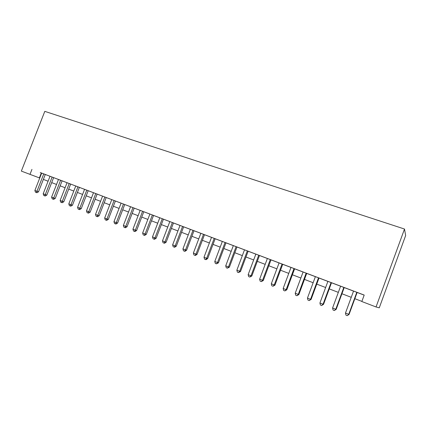 <?xml version="1.0" encoding="UTF-8"?>
<svg xmlns="http://www.w3.org/2000/svg" width="427" height="427" viewBox="0 0 427 427"><rect width="100%" height="100%" fill="white"/><g stroke="black" fill="none" stroke-linecap="round" stroke-linejoin="round"><path stroke-width="0.64" d="M41.67 173.116L364.199 295.062L361.829 301.526L376.043 306.97L379.261 307.83L405.65 235.517L404.502 229.032L44.798 111.362L21.35 171.104L39.748 178.032M45.214 174.424L40.234 172.54L41.681 173.095L34.875 190.49L38.505 191.83L45.294 174.456L46.746 175.011L45.214 174.424M58.472 179.473L50.023 176.255M62.112 180.818L56.994 178.881L58.483 179.452L51.603 197.093L53.727 197.931L55.243 198.432L62.107 180.813L67.05 182.713M70.679 184.069L67.055 182.697M75.755 185.975L68.8 203.882L72.446 205.222L79.379 187.352L80.911 187.939L75.75 185.985M88.352 190.746L83.019 188.723L84.567 189.321L77.575 207.346L81.226 208.686L88.202 190.688L89.755 191.285L88.352 190.746M93.508 192.694L86.478 210.858L90.134 212.198L97.142 194.071L98.717 194.675L93.502 192.705M106.211 197.509L102.571 196.132M115.407 200.989L106.2 197.53M130.55 206.743L119.459 202.51L121.097 203.14L113.95 221.704L116.293 222.627L117.617 223.043L124.743 204.512M140.152 210.372L128.895 206.081L130.561 206.721L123.376 225.424L125.751 226.363L127.043 226.764L134.211 208.093M143.808 211.733L138.476 209.705L140.163 210.356L132.936 229.198L135.348 230.148L136.603 230.537L143.814 211.723M154.094 215.614L148.196 213.383L149.904 214.039L142.639 233.025L146.312 234.37L153.56 215.411L155.273 216.073L154.094 215.614M164.043 219.377L158.054 217.113L159.794 217.781L152.487 236.91L156.159 238.255L163.445 219.152L165.19 219.825L164.043 219.377M173.479 222.958L169.829 221.576M183.663 226.812L178.224 224.741L180.013 225.429L172.625 244.863L175.187 245.872L176.298 246.203L183.669 226.801M190.362 229.336L182.921 248.925L186.594 250.265L194.013 230.713L195.833 231.418L190.357 229.342M200.855 233.307L193.378 253.051L196.02 254.097L197.05 254.391L204.506 234.685L206.358 235.4L193.997 230.745M215.165 238.73L211.514 237.348M225.99 242.824L220.439 240.711L222.339 241.442L214.776 261.5L218.448 262.835L225.99 242.814M244.495 249.848L231.402 244.863L233.334 245.605L225.728 265.824L228.493 266.912L229.395 267.158L236.985 246.971M249.309 251.636L242.541 249.074L244.506 249.827L236.852 270.211L240.518 271.545L248.151 251.199L249.309 251.636M259.488 255.501L253.851 253.355L255.848 254.124L248.151 274.673L251.007 275.799L251.818 276.002L259.493 255.49M267.382 258.474L259.632 279.205L263.294 280.534L271.017 259.846L273.05 260.63L267.377 258.484M279.093 262.904L271.3 283.811L274.956 285.135L282.727 264.276L284.793 265.071L279.087 262.915M294.619 268.791L288.898 266.613L290.99 267.419L283.16 288.487L286.154 289.671L286.811 289.816L294.625 268.78M303.095 271.983L295.212 293.248L298.857 294.566L306.719 273.355L308.849 274.171L303.09 271.994M319.006 278.014L313.226 275.815L315.388 276.648L307.461 298.083L310.557 299.3L311.102 299.402L319.012 278.004M331.507 282.743L327.893 281.377M344.21 287.552L340.607 286.186M45.283 174.483L50.018 176.271M70.674 184.085L75.744 186.007M79.369 187.378L84.557 189.342M88.192 190.714L93.497 192.721M97.132 194.098L102.565 196.153M115.402 201.01L121.087 203.161M143.803 211.755L149.898 214.06M153.549 215.443L159.783 217.802M163.434 219.184L169.823 221.597M173.474 222.979L180.007 225.451M183.658 226.833L190.346 229.363M204.496 234.717L211.509 237.369M215.155 238.752L222.334 241.463M225.979 242.846L233.329 245.626M248.14 251.231L255.842 254.145M259.483 255.522L267.366 258.506M271.006 259.878L279.082 262.936M282.717 264.308L290.984 267.441M294.614 268.813L303.085 272.015M306.709 273.387L315.382 276.669M319.001 278.036L327.888 281.398M331.496 282.765L340.602 286.213M344.205 287.574L353.529 291.102M357.127 292.463L364.172 295.126M359.102 293.173L351.266 290.205L353.54 291.081L345.464 313.082L349.083 314.389L357.137 292.431L359.102 293.173M31.95 169.375L29.975 174.408M376.043 306.97L404.502 229.032M43.357 179.409L48.086 181.224M51.694 182.607L56.529 184.459M60.148 185.841L65.096 187.736M68.715 189.124L73.78 191.061M77.404 192.449L82.582 194.434M86.211 195.822L91.511 197.85M95.141 199.244L100.569 201.32M104.204 202.713L109.755 204.837M113.39 206.23L119.069 208.408M122.709 209.801L128.522 212.027M132.162 213.42L138.113 215.699M141.759 217.092L147.843 219.425M151.489 220.823L157.723 223.209M161.369 224.602L167.747 227.047M171.392 228.44L177.92 230.943M181.566 232.336L188.248 234.898M191.894 236.296L198.736 238.912M202.382 240.31L209.385 242.99M213.03 244.388L220.193 247.132M223.839 248.525L231.178 251.338M234.818 252.731L242.333 255.608M245.973 257.001L253.665 259.947M257.305 261.34L265.178 264.356M268.813 265.749L276.883 268.839M280.512 270.227L288.769 273.392M292.394 274.78L300.854 278.02M304.478 279.407L313.14 282.727M316.754 284.11L325.63 287.51M329.238 288.892L338.333 292.372M341.931 293.749L351.25 297.32M354.842 298.692L361.877 301.387M41.302 172.972L39.38 177.888M356.812 292.303L348.72 314.363L347.247 315.633L345.95 315.121L345.464 313.082M349.083 314.389L347.247 315.633M343.826 287.392L335.782 309.26L332.585 307.995L340.613 286.175M344.215 287.542L336.209 309.308L335.782 309.26L334.352 310.53L333.071 310.023L332.585 307.995M336.209 309.308L334.352 310.53M331.058 282.562L323.063 304.237L319.919 302.999L327.899 281.366M331.507 282.733L323.554 304.312L323.063 304.237L321.67 305.508L320.415 305.011L319.919 302.999M323.554 304.312L321.67 305.508M318.499 277.812L310.557 299.3L309.196 300.571L307.963 300.08L307.461 298.083M311.102 299.402L309.196 300.571M306.148 273.141L298.254 294.449L296.93 295.714L295.719 295.233L295.212 293.248M298.857 294.566L296.93 295.714M294 268.546L286.154 289.671L284.868 290.936L283.672 290.461L283.16 288.487M286.811 289.816L284.868 290.936M282.05 264.019L274.246 284.969L272.992 286.234L271.818 285.77L271.3 283.811M274.956 285.135L272.992 286.234M270.291 259.573L262.53 280.347L261.313 281.612L260.155 281.153L259.632 279.205M263.294 280.534L261.313 281.612M258.719 255.197L251.007 275.799L249.816 277.059L248.679 276.611L248.151 274.673M251.818 276.002L249.816 277.059M247.329 250.884L239.659 271.321L238.501 272.581L237.38 272.138L236.852 270.211M240.518 271.545L238.501 272.581M236.115 246.646L228.493 266.912L227.367 268.172L226.262 267.734L225.728 265.824M229.395 267.158L227.367 268.172M225.077 242.467L217.498 262.573L216.404 263.833L215.315 263.4L214.776 261.5M218.448 262.835L216.404 263.833M214.21 238.357L206.673 258.303L203.994 257.241L211.52 237.337M215.171 238.72L207.666 258.581L206.673 258.303L205.606 259.557L204.538 259.136L203.994 257.241M207.666 258.581L206.006 259.669L205.606 259.557M203.508 234.306L196.02 254.097L194.979 255.351L193.922 254.93L193.378 253.051M197.05 254.391L195.395 255.469L194.979 255.351M192.967 230.324L185.521 249.95L184.512 251.204L183.471 250.793L182.921 248.925M186.594 250.265L184.939 251.327L184.512 251.204M182.591 226.395L175.187 245.872L174.2 247.121L173.175 246.715L172.625 244.863M176.298 246.203L174.643 247.254L174.2 247.121M172.364 222.526L165.003 241.853L162.479 240.855L169.834 221.57M173.485 222.947L166.151 242.2L165.003 241.853L164.043 243.102L163.034 242.701L162.479 240.855M166.151 242.2L164.502 243.235L164.043 243.102M162.292 218.715L154.969 237.892L154.035 239.141L153.042 238.746L152.487 236.91M156.159 238.255L154.51 239.28L154.035 239.141M152.37 214.962L145.089 233.991L144.177 235.24L143.2 234.85L142.639 233.025M146.312 234.37L144.668 235.384L144.177 235.24M142.586 211.264L135.348 230.148L134.462 231.391L133.502 231.007L132.936 229.198M136.603 230.537L134.969 231.546L134.462 231.391M132.952 207.618L125.751 226.363L124.892 227.602L123.942 227.223L123.376 225.424M127.043 226.764L125.405 227.762L124.892 227.602M123.451 204.021L116.293 222.627L115.455 223.865L114.521 223.497L113.95 221.704M117.617 223.043L115.984 224.031L115.455 223.865M114.089 200.482L106.974 218.95L104.663 218.037L111.773 199.601M115.413 200.978L108.325 219.377L106.974 218.95L106.152 220.183L105.234 219.82L104.663 218.037M108.325 219.377L106.697 220.353L106.152 220.183M104.861 196.991L97.783 215.32L95.504 214.423L102.576 196.126M106.211 197.498L99.165 215.763L97.783 215.32L96.988 216.553L96.075 216.195L95.504 214.423M99.165 215.763L97.543 216.729L96.988 216.553M95.765 193.548L88.725 211.744L87.946 212.977L87.049 212.619L86.478 210.858M90.134 212.198L88.512 213.153L87.946 212.977M86.793 190.154L79.79 208.221L79.038 209.449L78.152 209.097L77.575 207.346M81.226 208.686L79.614 209.63L79.038 209.449M77.944 186.807L70.983 204.741L70.247 205.969L69.377 205.622L68.8 203.882M72.446 205.222L70.834 206.156L70.247 205.969M69.222 183.509L62.294 201.314L60.143 200.466L67.06 182.687M70.685 184.058L63.783 201.806L62.294 201.314L61.579 202.537L60.719 202.195L60.143 200.466M63.783 201.806L62.177 202.729L61.579 202.537M60.618 180.253L53.727 197.931L53.033 199.153L52.185 198.817L51.603 197.093M55.243 198.432L53.642 199.35L53.033 199.153M52.131 177.04L45.278 194.6L43.186 193.773L50.028 176.244M53.642 177.611L46.815 195.107L45.278 194.6L44.6 195.812L43.767 195.481L43.186 193.773M46.815 195.107L45.219 196.014L44.6 195.812M43.757 173.874L36.941 191.307L36.284 192.524L35.457 192.193L34.875 190.49M38.505 191.83L36.909 192.726L36.284 192.524"/></g></svg>
